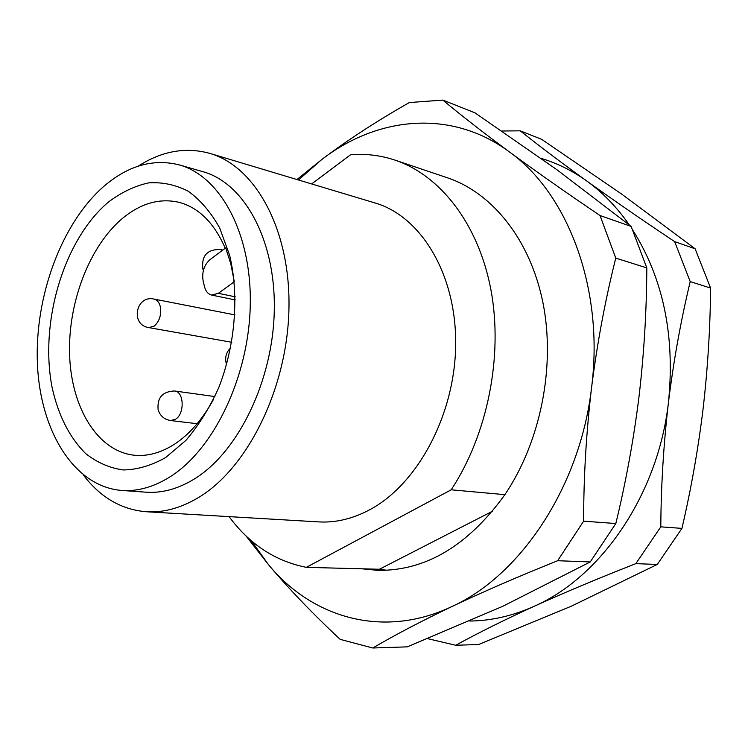<?xml version="1.0" encoding="UTF-8"?>
<svg xmlns="http://www.w3.org/2000/svg" width="748" height="748" viewBox="0 0 748 748"><rect width="100%" height="100%" fill="white"/><g stroke="black" fill="none" stroke-linecap="round" stroke-linejoin="round"><path stroke-width="1.12" d="M146.477 511.763L318.592 521.898C335.777 522.899 352.981 518.766 370.213 509.481C418.095 483.741 455.336 413.84 455.682 343.884C456.224 273.871 420.741 216.172 375.047 202.96L209.907 153.405C255.685 166.514 290.85 230.244 288.934 309.354C287.223 388.38 247.672 468.08 198.716 497.411C181.1 507.986 163.69 512.773 146.477 511.763C121.438 509.687 100.438 497.485 83.477 475.139M121.662 490.445L146.15 492.193C162.092 493.315 178.192 488.893 194.452 478.916C238.21 452.091 273.076 380.601 274.292 310.177C275.685 239.697 244.1 182.97 202.886 171.675L179.277 164.906C220.417 176.163 251.861 233.628 250.262 305.268C248.86 376.833 213.75 449.595 169.936 476.897C153.658 487.051 137.567 491.567 121.662 490.445C73.8 486.611 40.093 430.68 37.4 363.453C34.614 296.115 61.775 222.362 104.739 185.569C128.768 165.345 153.621 158.464 179.277 164.906M234.274 281.613L230.842 264.007L225.681 247.878L209.954 259.678C203.961 265.166 201.708 272.347 203.176 281.22L204.55 286.802C205.793 291.44 208.159 294.198 211.628 295.067L235.311 299.939M225.223 248.224C214.246 223.044 198.94 207.776 179.314 202.39C160.109 197.911 141.409 203.045 123.196 217.78C89.47 245.559 67.647 302.931 69.62 355.571C71.518 408.165 97.801 451.568 134.556 455.252C147.805 456.467 161.157 452.755 174.621 444.116C189.702 434.158 202.736 419.104 213.732 398.946M165.617 457.57L185.906 440.394C198.585 425.593 209.515 408.043 218.706 387.745C235.265 345.501 239.276 295.778 229.655 255.367L219.725 228.047C210.955 212.357 200.52 200.127 188.412 191.348C175.677 184.747 162.381 181.932 148.525 182.895C134.677 185.962 121.307 192.358 108.432 202.072C63.861 239.482 39.298 322.304 52.126 387.52C58.297 415.392 69.461 437.402 85.609 453.54C96.997 462.516 109.526 467.986 123.177 469.959C137.23 469.725 151.377 465.593 165.617 457.57M501.824 131.003L520.262 130.835L541.674 139.343L621.635 194.069L695.116 248.775L710.6 288.045C710.217 328.587 707.702 368.942 703.055 409.091C698.155 449.202 691.115 488.958 681.933 528.387L657.277 564.45L571.257 606.226L478.627 644.505L455.719 645.262L427.706 638.67M520.262 130.835C538.644 145.551 560.748 162.232 586.582 180.876C612.78 199.679 642.139 219.931 674.649 241.613L695.116 248.775M710.6 288.045L690.208 281.613C680.876 320.425 673.621 360.686 668.45 402.405C663.588 444.19 661.045 485.667 660.802 526.835L681.933 528.387M674.649 241.613L690.208 281.613M657.277 564.45L635.847 563.646C598.624 578.223 564.712 592.444 534.109 606.301C503.918 620.139 477.785 633.126 455.719 645.262M660.802 526.835L635.847 563.646M541.094 158.37C557.026 163.101 572.192 170.609 586.582 180.876C602.608 192.395 616.838 207.065 629.255 224.905M633.145 230.749C663.411 279.107 675.173 336.329 668.45 402.405C658.147 494.456 601.046 577.175 534.109 606.301C512.679 615.903 491.249 620.812 469.819 621.036M296.956 179.529L321.771 159.53C347.549 140.082 376.73 121.092 409.324 102.56L442.853 100.082L474.989 112.845L556.858 169.693L631.134 226.41L646.814 267.906C646.618 311.093 644.009 354.028 638.998 396.711C633.696 439.338 625.973 481.619 615.819 523.535L590.247 561.944L502.609 606.366L407.23 646.861L372.775 647.992L340.144 639.362C312.767 613.771 288.915 588.9 268.579 564.768L245.849 535.755M442.853 100.082C460.852 115.127 482.974 132.359 509.22 151.779C535.886 171.376 566.161 192.629 600.027 215.536L631.134 226.41M646.814 267.906L615.772 258.107C605.319 299.621 597.25 342.771 591.575 387.548C586.264 432.409 583.618 476.953 583.636 521.169L615.819 523.535M590.247 561.944L557.643 560.72C518.654 576.39 483.451 591.64 452.054 606.469C421.115 621.261 394.692 635.108 372.775 647.992M600.027 215.536L615.772 258.107M298.461 179.978L321.771 159.53C377.273 116.651 450.876 108.647 509.22 151.779C567.788 193.264 604.375 288.775 591.575 387.548C580.27 486.396 520.702 575.371 452.054 606.469C383.275 639.288 312.066 617.755 268.579 564.768L251.328 540.711M583.636 521.169L557.643 560.72M504.881 494.662C540.533 441.862 555.577 366.819 543.076 303.361C530.454 239.874 492.418 192.891 447.51 177.828L394.981 160.109C440.198 175.266 478.486 223.802 490.95 289.944C503.292 356.057 487.612 434.579 451.184 489.8L504.881 494.662C468.126 545.601 425.836 570.836 378.03 570.378L361.873 568.798L306.353 567.349C275.227 561.14 249.467 544.235 229.084 516.625M311.664 183.943L350.475 154.817C365.548 153.508 380.386 155.266 394.981 160.109M361.873 568.798L379.414 569.256L386.8 570.256M451.184 489.8L306.353 567.349M379.414 569.256L492.577 511.183M138.165 166.178C161.764 151.012 185.682 146.748 209.907 153.405M235.255 296.825L218.369 293.319L211.628 295.067M218.369 293.319L234.283 281.744M234.994 314.908L154.06 299.069C157.127 299.798 159.202 302.314 160.306 306.615C161.549 314.796 159.53 321.285 154.238 326.091L148.787 327.605L231.796 342.285M214.854 396.571L174.593 390.989C184.092 391.541 184.906 413.738 175.565 419.226L170.619 420.554L197.135 423.714M222.764 250.066L220.567 249.542L222.437 250.309M230.777 347.68C225.905 352.532 224.522 358.236 226.625 364.772M220.567 249.542C207.383 249.14 201.464 255.536 202.792 268.738L203.391 270.355M154.06 299.069C135.725 294.768 130.133 325.006 148.787 327.605M174.593 390.989C162.475 391.456 156.987 397.73 158.137 409.82C160.137 415.916 164.298 419.497 170.619 420.554"/></g></svg>
